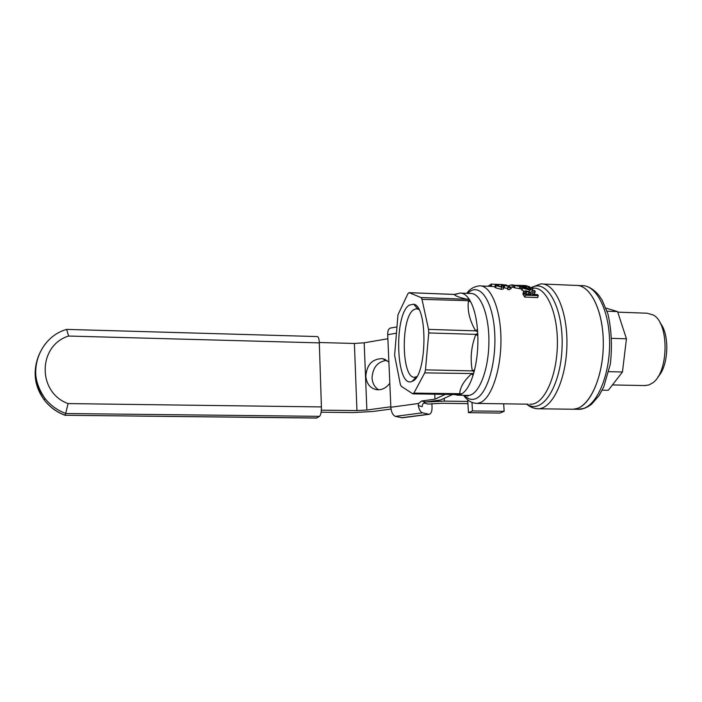 <?xml version="1.0" encoding="UTF-8"?>
<svg xmlns="http://www.w3.org/2000/svg" width="702" height="702" viewBox="0 0 702 702"><rect width="100%" height="100%" fill="white"/><g stroke="black" fill="none" stroke-linecap="round" stroke-linejoin="round"><path stroke-width="1.05" d="M467.927 403.65L441.646 403.273L428.001 404.062L423.718 402.966M445.279 394.375L434.977 399.166L421.656 400.991L418.567 403.492L418.295 405.659C419.112 409.687 420.516 412.074 422.516 412.811L429.22 414.303C431.168 413.706 432.107 411.302 432.037 407.099L431.87 403.641M418.295 405.659L422.218 406.642C422.314 404.115 423.473 402.579 425.693 402.027L440.523 400.008L452.562 394.498M434.731 394.208L434.977 399.166M429.22 414.303L402.228 417.795L395.358 416.365C392.83 415.303 391.33 412.258 390.856 407.248L387.697 334.696C387.653 330.879 388.548 328.668 390.373 328.071L396.542 326.974M389.812 383.231C386.24 388.03 381.87 390.189 376.693 389.698C370.165 388.294 366.541 383.792 365.812 376.193C366.813 364.619 372.35 358.757 382.432 358.617L388.882 361.96M386.872 360.328C377.685 361.539 372.744 367.392 372.06 377.895C372.42 383.266 374.596 387.232 378.597 389.803M321.104 412.197L353.475 412.583L373.139 411.46L391.032 409.047M425.394 402.079L444.34 401.105L444.19 398.332M390.838 406.765L366.865 410.029L356.949 410.6L321.332 410.152M467.804 401.447L444.34 401.105M319.296 342.506L354.387 343.471L364.189 342.813L387.873 338.75M416.812 376.614L414.873 377.22C401.474 379.466 400.447 317.909 413.636 309.757L416.181 308.731L418.875 309.459M409.117 305.177C393.374 315.33 396.209 389.908 412.25 381.265C426.877 377 428.238 306.274 413.724 304.177L409.117 305.177M394.612 355.317L400.324 384.336L401.219 386.267L412.697 393.743L413.882 393.111L424.728 372.885L425.482 369.866L428.738 332.95L428.553 329.387L421.999 299.359L421.016 297.543L409.126 292.681L407.976 293.576L397.973 314.812L394.612 355.317M511.179 288.654L511.153 288.031M523.613 285.477L526.991 285.767L523.613 285.477L523.552 286.223M524.508 286.258L524.569 285.67M526.939 286.363L526.991 285.767M490.952 284.047L506.432 285.003L490.952 284.047L490.821 286.311L491.365 286.39L491.532 284.117M495.182 286.793L491.365 286.39M498.499 286.126L498.639 284.81M504.413 287.179L503.632 287.153M506.809 285.442L509.45 286.249L510.266 287.487L508.108 287.399L508.02 286.223L504.624 285.46L503.343 285.732L503.527 286.916L501.544 287.1L496.007 285.644L495.2 284.845L497.306 284.951L497.446 285.679L500.614 286.513L501.904 286.1L501.447 285.477L506.809 285.442M503.597 287.381L504.378 287.434M497.235 285.538L497.306 284.951M503.422 288.522L503.158 289.11L501.158 289.285L495.7 287.873L495.147 287.109M494.954 287.1L495.191 284.924M503.158 289.11L503.527 286.916M507.844 288.54L503.553 287.697M509.889 289.575L507.669 289.54L508.055 287.355M507.713 289.584L508.108 287.399M509.871 289.672L510.266 287.487M502.886 284.591L493.094 284.196M489.584 285.442L488.118 286.249M490.9 284.898L489.575 285.17L489.601 286.311M490.303 286.337L490.286 284.872M495.779 287.32L494.971 287.285M526.579 291.716L528.904 292.181L531.081 294.366L526.21 294.173L525.193 292.067L526.579 291.716L525.947 293.761M528.474 294.261L528.904 292.181M528.352 294.208L526.044 293.761M530.589 292.322L534.283 290.321L535.222 291.356L531.747 293.278L532.511 294.419L537.644 294.629L538.302 295.682L525.368 295.165L523.49 291.427L525.719 290.821L530.589 292.322M538.302 295.682L537.662 297.595L524.736 297.086L522.893 294.033L523.087 293.322M524.736 297.086L525.368 295.165M532.721 294.428L534.696 293.418L535.222 291.356M525.386 287.478L527.606 289.285L523.753 288.145L523.701 287.566L525.386 287.478L525.157 288.838M523.622 288.031L523.701 287.566M531.221 287.732L532.809 288.891C533.169 289.707 532.037 290.093 529.422 290.023L522.376 288.057L522.227 287.206L525.912 287.074L528.843 289.338L531.221 288.619L528.264 287.215L531.221 287.732M528.044 288.619L528.264 287.215M528.088 288.654L528.308 287.241M529.308 289.347L529.598 287.627M523.727 291.154L521.7 289.487M532.669 289.557L532.441 291.277M531.01 292.076L530.308 292.137M514.259 285.345L528.966 286.451L520.63 286.67L514.259 285.345L514.031 287.592L514.601 287.838L514.856 285.591M521.972 286.732L521.639 288.943L514.601 287.838M519.84 288.627L520.147 286.407M520.305 288.891L520.63 286.67M529.641 287.267L529.712 286.802M512.206 284.933L512.083 287.188L513.574 287.25L513.697 284.994L511.117 284.942L508.485 285.828M524.499 285.512L513.68 285.275M471.981 402.395L472.464 410.933L504.15 411.328L503.685 403.817M472.464 410.933L468.436 412.679L499.885 413.066L504.15 411.328M468.436 412.679L467.707 399.701M575.614 285.407C590.54 284.178 604.027 312.021 603.272 346.007C602.728 379.993 588.153 409.108 573.244 409.24L577.5 408.388C591.725 403.659 603.913 373.262 603.281 341.225C602.807 309.161 589.768 284.328 575.614 285.407L543.076 284.029M456.563 294.041L454.238 294.445C455.054 295.884 459.415 297.508 467.304 299.306L469.471 299.587L468.708 298.534C465.935 294.691 462.969 292.874 459.81 293.076L456.344 294.164M460.398 394.612L462.048 393.734C466.374 390.821 470.042 384.661 473.078 375.237L473.473 373.929L472.56 373.543L473.578 373.561L474.605 369.708C477.106 359.187 478.185 347.92 477.851 335.907L477.79 334.292L476.746 333.819L477.772 333.845L477.474 329.387C476.439 317.83 474.183 308.661 470.726 301.869L469.103 300.702L470.112 300.746L469.471 299.587M454.343 394.524L457.862 395.208L459.968 394.621M473.078 375.237L471.533 373.876C464.022 380.633 460.064 387.302 459.67 393.875L461.188 394.305M413.882 393.111L462.048 393.734M472.56 373.543L424.728 372.885M477.851 335.907L475.851 334.371C471.165 346.534 470.007 358.696 472.349 370.884L474.104 371.806M425.482 369.866L472.349 370.884L474.605 369.708M476.746 333.819L475.851 334.371L428.738 332.95M470.726 301.869L468.383 301.114C467.278 310.749 469.699 320.656 475.649 330.853L477.676 331.704M428.553 329.387L475.649 330.853L477.474 329.387M469.103 300.702L421.999 299.359M457.195 293.734L454.238 294.445L409.126 292.681M421.016 297.543L467.304 299.306L468.708 298.534M657.958 376.825C668.743 366.049 669.954 334.099 659.977 322.701M617.751 312.144L647.104 313.215L653.334 315.014C669.638 323.49 668.681 373.596 652.026 383.31L648.885 384.959L644.611 385.556M602.202 390.172L608.301 390.286L622.455 371.99L608.801 371.683M611.837 338.364L626.438 338.803L622.455 371.99M607.072 311.214L617.576 311.6L626.438 338.803M605.94 308.09L617.576 311.6M316.523 418.067L319.533 416.339C320.805 415.057 321.428 411.916 321.402 406.923L319.313 342.883C319.103 338.873 318.462 336.767 317.392 336.574L66.708 329.396M321.402 406.923L68.076 403.589L65.233 415.268C56.836 412.135 49.895 407.107 44.41 400.175C36.021 388.864 33.327 376.5 36.346 363.083M68.076 403.589C37.101 392.444 37.838 345.489 68.594 336.047L66.655 329.396M316.62 418.067L65.233 415.268L316.909 417.962M425.693 402.027L421.656 400.991M401.491 417.76L428.51 414.259M395.358 416.365L422.516 412.811M390.856 407.248L418.567 403.492M387.697 334.696L396.025 333.248M366.865 410.029L364.189 342.813M356.949 410.6L354.387 343.471M495.7 287.873L496.007 285.644M501.158 289.285L501.544 287.1M504.352 287.706L504.624 285.46M507.695 288.443L508.02 286.223M488.364 286.258L488.338 285.811M530.247 294.331L530.493 293.48M523.525 295.165L524.104 293.173M530.721 289.224L530.896 288.285M521.972 290.233L522.376 288.057M529.089 291.523L529.422 290.023M519.515 288.619L519.822 286.39M473.885 403.062L476.948 403.431L480.405 402.571C491.672 397.937 501.36 368.989 500.938 338.645C500.64 308.266 490.417 284.775 479.203 285.881C473.859 286.618 469.708 289.11 466.751 293.348M522.876 293.962L523.824 292.98M531.879 288.057L533.388 288.118C546.402 286.942 558.064 313.057 557.37 344.875C556.844 376.693 544.155 404.054 531.168 404.212L529.852 404.194M467.629 293.383L469.84 291.541C480.773 283.582 492.901 302 494.664 332.16C496.604 362.223 487.32 393.875 475.965 398.578C471.858 400.342 467.997 399.254 464.391 395.314M531.344 287.794C546.972 278.01 563.715 308.09 562.065 347.508C560.731 386.925 541.874 415.163 527.088 404.15M534.871 408.415L538.381 408.775C552.5 408.634 566.356 379.247 566.918 344.98C567.664 310.696 554.913 282.66 540.768 283.933L530.923 287.609M461.363 293.138L470.41 293.489C480.537 292.436 489.487 315.373 488.89 343.234C488.425 371.086 478.571 395.191 468.462 395.384L467.4 395.366M578.044 285.512L581.651 285.661C595.937 284.591 609.099 309.398 609.582 341.409C610.222 373.403 597.937 403.747 583.59 408.467L577.79 409.301M45.498 343.664C32.468 361.46 32.257 379.677 44.867 398.297C50.395 405.3 57.389 410.372 65.856 413.522L319.533 416.339M68.594 336.047L319.313 342.883M385.363 359.494L382.432 358.617M417.734 308.915L413.724 304.177M416.435 376.807L412.25 381.265M418.506 308.81L417.62 308.775M417.076 308.757L416.181 308.731M495.375 285.196L495.103 287.451M508.362 286.504L508.248 287.223M523.438 291.988L522.893 294.033M522.007 287.68L521.63 289.873M514.057 287.32L512.478 287.258M510.986 287.197L510.266 287.162M491.321 286.381L481.098 285.96M527.965 404.168L476.948 403.431C471.586 403.132 467.137 400.421 463.601 395.305M587.144 286.521C591.286 288.039 595.173 290.935 598.806 295.217L602.097 300.052L607.923 313.908C611.53 329.633 612.328 346.349 610.336 364.04L603.773 386.872L599.096 395.559L591.654 404.133C587.372 407.45 583.248 409.178 579.29 409.319L538.381 408.775C533.994 408.678 530.115 407.134 526.737 404.15M469.515 293.454L470.603 293.48M457.862 395.208L468.462 395.384L468.006 396.103L465.716 395.34M460.591 394.629L413.066 393.848M454.598 294.428L409.003 292.646M612.434 384.942L645.717 385.582M65.189 415.356C56.801 412.223 49.877 407.16 44.41 400.175L44.867 398.297C25.772 375.017 38.162 337.399 66.672 329.387"/></g></svg>

